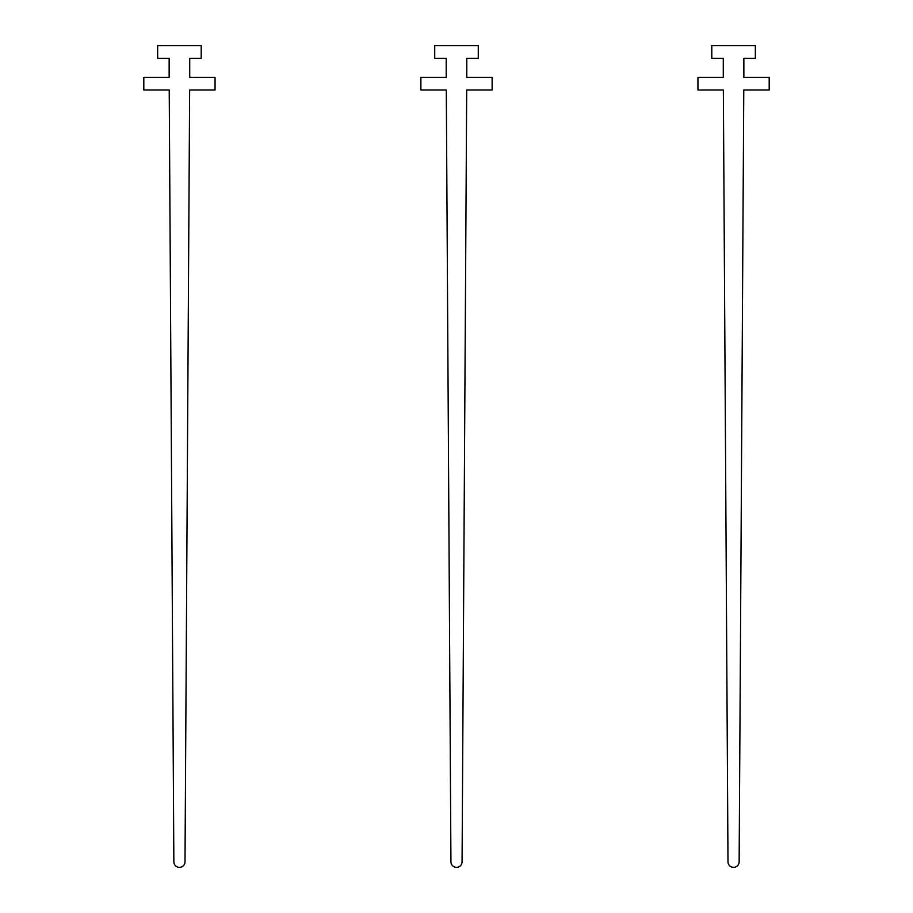 <?xml version="1.0" encoding="UTF-8"?>
<svg xmlns="http://www.w3.org/2000/svg" width="913" height="913" viewBox="0 0 913 913"><rect width="100%" height="100%" fill="white"/><g stroke="black" fill="none" stroke-linecap="round" stroke-linejoin="round"><path stroke-width="1.37" d="M215.057 89.976L189.642 89.976L185.008 861.815A5.569 5.569 0 0 1 179.439 867.35A5.569 5.569 0 0 1 173.858 861.815L169.225 89.976L143.809 89.976L143.809 77.32L169.145 77.32L169.145 58.318L157.664 58.318L157.664 45.65L201.202 45.65L201.202 58.318L189.721 58.318L189.721 77.32L215.057 77.32L215.057 89.976M492.118 89.976L466.703 89.976L462.069 861.815A5.569 5.569 0 0 1 456.5 867.35A5.569 5.569 0 0 1 450.931 861.815L446.297 89.976L420.882 89.976L420.882 77.32L446.206 77.32L446.206 58.318L434.725 58.318L434.725 45.65L478.275 45.65L478.275 58.318L466.794 58.318L466.794 77.32L492.118 77.32L492.118 89.976M769.191 89.976L743.775 89.976L739.142 861.815A5.569 5.569 0 0 1 733.561 867.35A5.569 5.569 0 0 1 727.992 861.815L723.358 89.976L697.943 89.976L697.943 77.32L723.279 77.32L723.279 58.318L711.798 58.318L711.798 45.65L755.336 45.65L755.336 58.318L743.855 58.318L743.855 77.32L769.191 77.32L769.191 89.976"/></g></svg>
